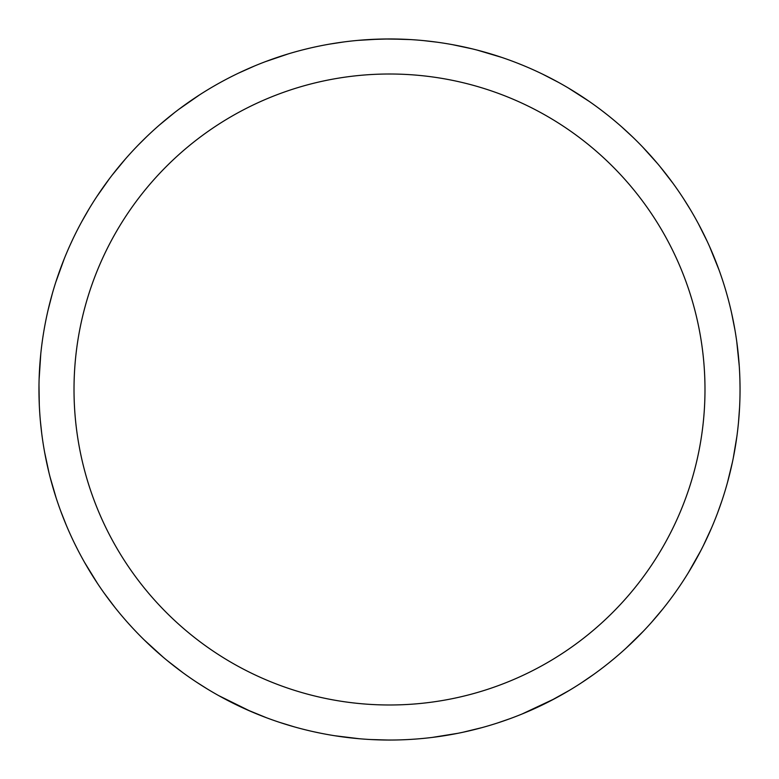 <?xml version="1.0" encoding="UTF-8"?>
<svg xmlns="http://www.w3.org/2000/svg" width="779" height="779" viewBox="0 0 779 779"><rect width="100%" height="100%" fill="white"/><g stroke="black" fill="none" stroke-linecap="round" stroke-linejoin="round"><path stroke-width="1.17" d="M369.519 39.525L389.519 38.95A350.54 350.54 0 0 1 740.04 389.5A350.54 350.54 0 0 1 389.5 740.04A350.54 350.54 0 0 1 38.96 389.5A350.54 350.54 0 0 1 389.5 38.96L410.397 39.583M389.5 74.005A315.485 315.485 0 0 1 704.985 389.5A315.485 315.485 0 0 1 389.5 704.985A315.485 315.485 0 0 1 74.015 389.5A315.485 315.485 0 0 1 389.5 74.005M266.574 717.78L246.145 709.387M97.531 583.481L84.638 562.516M39.096 379.558L40.771 353.948M518.746 63.654L521.979 64.949M683.728 198.947L690.369 209.609M739.583 407.427L738.482 422.559M662.734 609.09L651.429 622.45M482.201 727.557L462.96 732.25M359.129 738.716L334.688 735.727M163.259 657.252L144.271 639.978M423.961 40.654L436.444 42.115M621.788 126.967L632.938 137.27M731.549 312.788L734.948 329.955M711.607 527.792L703.281 545.767M569.517 690.282L550.217 701.022M388.166 740.031L370.677 739.534M182.997 672.754L167.319 660.631M56.195 498.073L50.022 476.865M55.796 282.173L64.151 259.017M178.8 109.352L199.862 94.678M383.94 38.999L404.992 39.301M601.057 109.985L606.442 114.153M721.929 500.722L717.722 512.563M593.754 674.38L581.231 682.949M250.643 711.363L218.88 695.705M542.788 74.248L558.329 82.292M698.461 223.894L707.322 241.607M736.905 436.289L733.263 458.071M643.6 630.98L626.024 648.216M457.789 733.321L432.442 737.392M660.066 166.618L672.959 183.269M739.923 380.619L740.031 387.436M678.412 588.009L676.425 590.871M509.807 718.744L497.927 722.844M477.157 50.09L501.764 57.412M546.585 702.872L527.48 711.733M452.657 44.695L472.035 48.814M642.685 147.056L657.447 163.483M736.73 341.397L739.242 365.887M700.886 550.48L688.276 572.838M554.57 698.734L522.222 713.934M732.445 462.064L727.469 482.532M614.923 657.943L609.665 662.267M414.428 739.144L410.961 739.378M568.388 88.037L589.109 101.338M709.513 246.417L719.124 270.216M49.028 472.911L44.637 452.317M69.925 245.443L72.788 239.26M215.335 85.281L218.354 83.577M207.087 688.84L196.483 682.112M66.312 525.241L60.733 511.121M48.045 310.198L52.427 293.255M159.296 125.137L174.603 112.556M357.814 40.391L379.86 39.086M242.435 707.692L223.592 698.286M77.627 549.536L74.57 543.44M43.069 335.992L43.614 332.555M138.253 145.05L147.173 136.198M329.079 44.199L344.084 41.91M320.169 733.107L313.509 731.705M131.67 626.988L129.333 624.417M41.735 433.523L40.381 421.03M81.863 221.45L89.429 208.285M238.608 73.099L254.587 65.962M294.121 726.807L279.612 722.367M114.61 607.016L104.094 593.023M39.291 404.652L38.989 384.845M96.8 196.61L109.527 178.557M265.347 61.677L288.658 53.77M112.001 175.314L125.37 159.033M302.875 49.827L309.487 48.21"/></g></svg>
